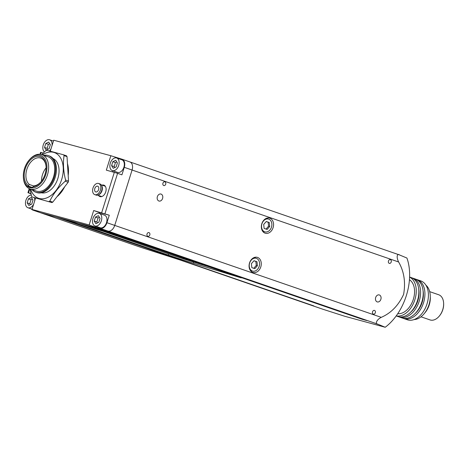 <?xml version="1.0" encoding="UTF-8"?>
<svg xmlns="http://www.w3.org/2000/svg" width="467" height="467" viewBox="0 0 467 467"><rect width="100%" height="100%" fill="white"/><g stroke="black" fill="none" stroke-linecap="round" stroke-linejoin="round"><path stroke-width="0.7" d="M102.442 230.348L102.238 231.007L96.488 229.303L78.269 223.016L82.846 224.259L168.64 253.92L168.278 255.075L64.557 219.292L56.174 217.015L313.789 305.891L56.163 217.015L40.938 212.882L107.988 231.083A7.256 4.728 -71 0 0 114.724 225.403L132.079 170.023A7.256 4.728 -71 0 0 129.879 161.921A7.256 4.728 -71 0 0 129.68 161.856M310.537 304.998A7.256 4.728 -71 0 0 310.543 305.004A7.256 4.728 -71 0 0 310.742 305.062A7.256 4.728 109 0 1 310.526 304.992A7.256 4.728 109 0 1 310.333 304.922M40.547 212.742A7.256 4.728 -71 0 0 40.74 212.818A7.256 4.728 -71 0 0 40.938 212.882L140.76 247.317M101.321 191.552A5.201 3.392 -71 0 0 101.876 189.946M101.549 185.428A5.446 3.549 109 0 1 101.964 190.875A5.446 3.549 109 0 1 98.28 194.908M97.609 186.175A3.024 1.973 109 0 1 97.691 186.205A3.024 1.973 109 0 1 98.59 189.643A3.024 1.973 109 0 1 95.799 191.949A3.024 1.973 109 0 1 95.717 191.919A3.024 1.973 109 0 1 94.819 188.481A3.024 1.973 109 0 1 97.609 186.175M94.941 194.686A5.896 3.841 109 0 1 94.778 194.634A5.896 3.841 109 0 1 93.026 187.932A5.896 3.841 109 0 1 98.467 183.438A5.896 3.841 109 0 1 98.625 183.484A5.896 3.841 109 0 1 100.376 190.192A5.896 3.841 109 0 1 94.941 194.686M99.769 183.887A5.896 3.841 109 0 1 99.926 183.934A5.896 3.841 109 0 1 101.678 190.641A5.896 3.841 109 0 1 96.243 195.136A5.896 3.841 109 0 1 96.079 195.083A5.896 3.841 109 0 1 95.922 195.025M46.099 167.122A14.518 9.463 -71 0 0 40.746 158.091A14.518 9.463 -71 0 0 26.864 169.334A14.518 9.463 -71 0 0 29.392 184.5L27.967 185.971A16.935 11.039 -71 0 0 29.812 186.917A16.935 11.039 -71 0 0 32.842 187.29L33.023 186.718A15.726 10.251 -71 0 0 40.845 181.99A15.726 10.251 -71 0 0 45.048 174.209A15.726 10.251 -71 0 0 46.093 166.783A15.726 10.251 -71 0 0 37.284 156.317A15.726 10.251 -71 0 0 25.236 168.826A15.726 10.251 -71 0 0 28.148 185.393M41.505 181.167A14.518 9.463 109 0 1 42.479 174.716A14.518 9.463 109 0 1 46.105 167.84M33.928 186.064L29.392 184.5M24.477 168.622A16.935 11.039 -71 0 0 23.35 176.614A16.935 11.039 -71 0 0 32.836 187.886A16.935 11.039 -71 0 0 45.807 174.413A16.935 11.039 -71 0 0 43.046 156.865A16.935 11.039 -71 0 0 29.001 160.234A16.935 11.039 -71 0 0 24.477 168.622M23.35 176.614L23.373 177.273A18.149 11.827 -71 0 0 30.092 188.972A18.149 11.827 -71 0 0 47.436 174.921A18.149 11.827 -71 0 0 41.925 154.659A18.149 11.827 -71 0 0 29.427 159.726L29.001 160.234M32.03 196.951L51.884 202.561L32.03 196.951A27.932 18.207 -71 0 1 31.534 196.175L30.104 188.972L36.163 191.067A18.149 11.827 -71 0 0 53.507 177.016A18.149 11.827 -71 0 0 48.002 156.754L41.925 154.659M32.013 189.631A19.357 12.615 -71 0 0 35.766 192.206L36.636 192.509A19.357 12.615 -71 0 0 55.141 177.518A19.357 12.615 -71 0 0 49.263 155.914L48.393 155.61A19.357 12.615 -71 0 0 43.851 155.324M35.766 192.206A19.357 12.615 -71 0 0 54.271 177.221A19.357 12.615 -71 0 0 48.393 155.61M41.259 192.778A18.149 11.827 -71 0 0 57.844 178.511A18.149 11.827 -71 0 0 53.069 158.547M56.986 196.695A24.196 15.767 -71 0 0 64.674 186.771M99.132 213.331A6.655 4.337 -71 0 0 92.997 218.398A6.655 4.337 -71 0 0 94.976 225.964A6.655 4.337 -71 0 0 95.157 226.022A6.655 4.337 -71 0 0 101.292 220.949A6.655 4.337 -71 0 0 99.313 213.384A6.655 4.337 -71 0 0 99.132 213.331M100.002 227.692A6.655 4.337 -71 0 0 100.177 227.762A6.655 4.337 -71 0 0 100.358 227.814A6.655 4.337 -71 0 0 106.494 222.747A6.655 4.337 -71 0 0 104.52 215.182L99.313 213.384M116.487 157.945A6.655 4.337 -71 0 0 110.352 163.018A6.655 4.337 -71 0 0 112.331 170.583A6.655 4.337 -71 0 0 112.512 170.636A6.655 4.337 -71 0 0 118.647 165.569A6.655 4.337 -71 0 0 116.668 158.004A6.655 4.337 -71 0 0 116.487 157.945M117.357 172.311A6.655 4.337 -71 0 0 117.532 172.376A6.655 4.337 -71 0 0 117.713 172.434A6.655 4.337 -71 0 0 123.848 167.367A6.655 4.337 -71 0 0 121.875 159.796L116.668 158.004M52 145.657A6.655 4.337 -71 0 0 49.625 139.796A6.655 4.337 -71 0 0 49.444 139.738A6.655 4.337 -71 0 0 43.565 144.11A6.655 4.337 -71 0 0 44.429 151.903M31.266 195.019A6.655 4.337 -71 0 0 25.773 200.792A6.655 4.337 -71 0 0 27.927 207.757A6.655 4.337 -71 0 0 28.108 207.815A6.655 4.337 -71 0 0 33.682 204.102M98.508 195.445A6.048 3.94 -71 0 0 99.932 196.578A6.048 3.94 -71 0 0 100.101 196.625A6.048 3.94 -71 0 0 105.676 192.019A6.048 3.94 -71 0 0 103.878 185.136A6.048 3.94 -71 0 0 103.715 185.09A6.048 3.94 -71 0 0 102.057 185.148M30.653 189.164A24.185 15.761 -71 0 0 45.731 198.247A24.185 15.761 -71 0 0 61.65 179.544A24.185 15.761 -71 0 0 59.513 156.387A24.185 15.761 -71 0 0 42.485 154.851M48.936 201.546A27.932 18.207 -71 0 0 49.806 201.131C53.226 193.98 58.357 187.355 65.205 181.26A27.932 18.207 -71 0 0 65.398 180.665A27.932 18.207 -71 0 0 65.578 180.064C63.407 171.389 62.905 163.234 64.078 155.599A27.932 18.207 -71 0 0 63.582 154.816L46.677 150.228A27.932 18.207 -71 0 0 45.807 150.637L41.691 154.583M64.078 155.599L67.026 156.614A27.932 18.207 -71 0 0 66.53 155.832L63.582 154.816M67.026 156.614L68.532 181.079L65.578 180.064M65.205 181.26L68.153 182.276A27.932 18.207 -71 0 0 68.532 181.079M68.153 182.276L52.753 202.153L49.806 201.131M51.884 202.561A27.932 18.207 -71 0 0 52.753 202.153M95.507 226.151L95.227 227.05L100.177 228.392A7.256 4.728 -71 0 0 106.92 222.712L109.272 215.211L93.674 210.529L89.156 224.954L32.013 209.438L35.556 198.131M117.591 173.333L121.928 174.827L124.275 167.332A7.256 4.728 -71 0 0 122.074 159.224A7.256 4.728 -71 0 0 121.875 159.165L110.848 155.727L106.33 170.146L117.591 173.333L104.935 213.717M110.848 155.727L53.705 140.211L50.284 151.133M40.01 154.262L40.611 152.335L43.256 153.018M30.927 193.49L27.962 192.713L30.997 193.805M68.182 175.446A24.196 15.767 -71 0 0 67.458 163.631M31.347 208.936A7.256 4.728 -71 0 0 32.935 210.127A7.256 4.728 -71 0 0 33.134 210.185L38.084 211.533L32.013 209.438M140.894 247.37L40.74 212.818A7.256 4.728 -71 0 0 40.938 212.882L33.134 210.185M95.227 227.05L89.156 224.954M53.495 140.882A7.256 4.728 -71 0 0 53.04 140.976M112.862 170.764L112.529 171.833M109.272 215.211L99.745 212.625L99.489 213.442M99.745 212.625L93.674 210.529M34.646 201.038A6.655 4.337 -71 0 0 34.47 197.798M31.353 197.471L28.44 198.849L27.185 202.847L28.843 205.462L31.756 204.085L33.011 200.092L31.353 197.471M49.49 150.929A6.655 4.337 -71 0 0 51.037 148.722M49.111 148.704L50.366 144.706L48.708 142.091L45.795 143.468L44.54 147.461L46.204 150.082L49.111 148.704M113.248 168.289L116.16 166.912L117.41 162.913L115.752 160.298L112.839 161.675L111.59 165.668L113.248 168.289M95.484 217.056L94.235 221.054L95.893 223.67L98.806 222.292L100.055 218.299L98.397 215.678L95.484 217.056L98.088 217.955L96.832 221.948L97.457 222.934M99.436 217.318L98.088 217.955M96.832 221.948L94.235 221.054M116.791 161.932L115.442 162.569L114.187 166.567L114.812 167.548M114.187 166.567L111.59 165.668M115.442 162.569L112.839 161.675M49.741 143.725L48.399 144.367L47.144 148.36L47.768 149.341M47.144 148.36L44.54 147.461M48.399 144.367L45.795 143.468M32.386 199.111L31.038 199.748L28.44 198.849M31.038 199.748L29.789 203.74L30.408 204.727M29.789 203.74L27.185 202.847M33.023 186.718L34.266 185.819A14.518 9.463 -71 0 0 41.061 181.733M31.844 187.308L27.967 185.971M268.694 219.122A6.655 5.044 105.2 0 0 268.449 219.046A6.655 5.044 105.2 0 0 261.882 223.985A6.655 5.044 105.2 0 0 264.713 231.819A6.655 5.044 105.2 0 0 264.958 231.889A6.655 5.044 105.2 0 0 271.525 226.956A6.655 5.044 105.2 0 0 268.694 219.122M256.401 258.356A6.655 5.044 105.2 0 0 256.155 258.28A6.655 5.044 105.2 0 0 249.588 263.213A6.655 5.044 105.2 0 0 252.419 271.047A6.655 5.044 105.2 0 0 252.665 271.123A6.655 5.044 105.2 0 0 259.232 266.184A6.655 5.044 105.2 0 0 256.401 258.356M252.822 272.407A7.863 5.96 105.2 0 0 253.114 272.495A7.863 5.96 105.2 0 0 260.866 266.657A7.863 5.96 105.2 0 0 257.521 257.405A7.863 5.96 105.2 0 0 257.235 257.317A7.863 5.96 105.2 0 0 249.477 263.154A7.863 5.96 105.2 0 0 252.822 272.407M250.995 271.251A7.863 5.96 105.2 0 0 251.923 270.918M255.408 258.076A7.863 5.96 105.2 0 0 254.778 257.323M265.116 233.179A7.863 5.96 105.2 0 0 265.408 233.267A7.863 5.96 105.2 0 0 273.16 227.429A7.863 5.96 105.2 0 0 269.815 218.177A7.863 5.96 105.2 0 0 269.529 218.089A7.863 5.96 105.2 0 0 261.771 223.921A7.863 5.96 105.2 0 0 265.116 233.179M263.289 232.017A7.863 5.96 105.2 0 0 264.217 231.69M267.702 218.848A7.863 5.96 105.2 0 0 267.071 218.095M377.184 301.886A3.631 2.749 105.2 0 0 377.318 301.927A3.631 2.749 105.2 0 0 380.897 299.23A3.631 2.749 105.2 0 0 379.356 294.963A3.631 2.749 105.2 0 0 379.222 294.922A3.631 2.749 105.2 0 0 375.643 297.613A3.631 2.749 105.2 0 0 377.184 301.886M158.897 201.008A3.631 2.749 105.2 0 0 159.031 201.049A3.631 2.749 105.2 0 0 162.609 198.358A3.631 2.749 105.2 0 0 161.068 194.085A3.631 2.749 105.2 0 0 160.934 194.044A3.631 2.749 105.2 0 0 157.35 196.735A3.631 2.749 105.2 0 0 158.897 201.008M373.355 314.116A1.938 1.465 105.2 0 0 373.425 314.139A1.938 1.465 105.2 0 0 375.334 312.697A1.938 1.465 105.2 0 0 374.511 310.421A1.938 1.465 105.2 0 0 374.441 310.403A1.938 1.465 105.2 0 0 372.532 311.839A1.938 1.465 105.2 0 0 373.355 314.116M389.262 263.347A1.938 1.465 105.2 0 0 389.332 263.37A1.938 1.465 105.2 0 0 391.241 261.934A1.938 1.465 105.2 0 0 390.418 259.658A1.938 1.465 105.2 0 0 390.348 259.634A1.938 1.465 105.2 0 0 388.439 261.071A1.938 1.465 105.2 0 0 389.262 263.347M147.835 236.314A1.938 1.465 105.2 0 0 147.905 236.337A1.938 1.465 105.2 0 0 149.814 234.901A1.938 1.465 105.2 0 0 148.991 232.624A1.938 1.465 105.2 0 0 148.92 232.601A1.938 1.465 105.2 0 0 147.006 234.037A1.938 1.465 105.2 0 0 147.835 236.314M163.742 185.545A1.938 1.465 105.2 0 0 163.812 185.568A1.938 1.465 105.2 0 0 165.721 184.132A1.938 1.465 105.2 0 0 164.898 181.856A1.938 1.465 105.2 0 0 164.828 181.832A1.938 1.465 105.2 0 0 162.919 183.268A1.938 1.465 105.2 0 0 163.742 185.545M420.995 316.801L430.031 319.918A13.309 8.675 -71 0 0 430.393 320.035A13.309 8.675 -71 0 0 439.196 316.206A13.309 8.675 -71 0 0 443.632 303.34A13.309 8.675 -71 0 0 438.711 294.759L429.675 291.642M396.191 315.925L397.826 316.492A20.566 13.403 -71 0 0 398.386 316.661A20.566 13.403 -71 0 0 417.346 300.993A20.566 13.403 -71 0 0 411.24 277.602L409.6 277.042M398.707 316.743A20.566 13.403 -71 0 0 399.559 317.087L402.163 317.986A20.566 13.403 -71 0 0 402.723 318.155A20.566 13.403 -71 0 0 421.683 302.488A20.566 13.403 -71 0 0 415.577 279.103L412.974 278.204A20.566 13.403 -71 0 0 412.414 278.028A20.566 13.403 -71 0 0 412.092 277.953M399.559 317.087A20.566 13.403 -71 0 0 400.12 317.262A20.566 13.403 -71 0 0 419.08 301.589A20.566 13.403 -71 0 0 412.974 278.204M403.044 318.237A20.566 13.403 -71 0 0 403.897 318.582L407.364 319.778A20.566 13.403 -71 0 0 407.924 319.953A20.566 13.403 -71 0 0 426.891 304.286A20.566 13.403 -71 0 0 420.779 280.895L417.311 279.698A20.566 13.403 -71 0 0 416.751 279.529A20.566 13.403 -71 0 0 416.43 279.447M403.897 318.582A20.566 13.403 -71 0 0 404.457 318.757A20.566 13.403 -71 0 0 423.417 303.089A20.566 13.403 -71 0 0 417.311 279.698M362.304 318.99L362.211 319.294L101.129 229.221L91.987 226.74L241.206 277.883L193.373 263.242A36.292 1.203 -162.6 0 1 168.278 255.075M100.177 228.392L366.782 320.537L362.211 319.294M179.649 259.839A7.256 4.728 -71 0 0 179.836 259.909A7.256 4.728 -71 0 0 180.034 259.967L322.901 309.253L344.903 316.311L385.217 327.262A48.393 31.54 109 0 0 406.915 258.035L399.454 254.924C397.604 253.254 395.853 256.371 398.608 261.969C404.089 271.455 405.753 282.272 403.605 294.414C398.409 305.529 390.955 313.176 381.253 317.35C375.894 320.099 375.357 324.197 377.756 324.151L107.988 231.083A7.256 4.728 -71 0 0 114.724 225.403L132.079 170.023A7.256 4.728 -71 0 0 129.879 161.921L399.168 254.819M377.756 324.151L385.217 327.262M424.608 313.17A15.849 10.327 -71 0 0 430.276 296.732M424.083 313.806A18.266 11.908 -71 0 0 424.164 313.701A18.266 11.908 -71 0 0 430.259 296.037A18.266 11.908 -71 0 0 430.253 295.909M414.036 319.58A18.75 12.224 -71 0 0 423.995 313.906A18.75 12.224 -71 0 0 430.253 295.774A18.75 12.224 -71 0 0 425.91 285.168M415.151 313.532A18.365 11.973 -71 0 0 423.055 290.614M410.814 312.038A18.365 11.973 -71 0 0 418.724 289.12M396.226 315.873A20.566 13.403 -71 0 0 414.603 300.52A20.566 13.403 -71 0 0 409.6 277.106M397.744 313.69A18.149 11.827 -71 0 0 413.108 300.007A18.149 11.827 -71 0 0 409.448 279.762M439.196 316.206L439.453 315.902A12.58 8.202 -71 0 0 443.65 303.737L443.632 303.34M322.901 309.253L310.543 305.004M168.64 253.92A36.292 1.203 -162.6 0 0 193.735 262.086L210.611 267.328M251.404 263.662L251.824 267.644L254.83 268.677L257.416 265.735L256.996 261.753L253.995 260.72L251.404 263.662M263.697 224.434L264.118 228.416L267.124 229.449L269.71 226.507L269.29 222.525L266.283 221.492L263.697 224.434M266.032 229.075L268.566 226.197L268.146 222.216L266.231 221.556M268.146 222.216L269.29 222.525M268.566 226.197L269.71 226.507M253.744 268.303L256.272 265.425L255.852 261.444L253.937 260.784M255.852 261.444L256.996 261.753M256.272 265.425L257.416 265.735M141.028 247.411L173.601 257.842A7.256 1.343 107.8 0 1 173.561 257.831A7.256 1.343 107.8 0 1 173.52 257.813M180.034 259.967A14.518 0.479 -162.6 0 0 173.601 257.842M101.678 212.701L114.327 172.323M41.189 152.458L40.6 154.332M29.783 188.855L28.534 192.842M124.275 167.332L398.608 261.969M106.92 222.712L381.253 317.35M193.735 262.086L193.373 263.242M101.246 229.939L101.059 230.54M310.526 304.992L179.836 259.909L140.923 247.376M97.626 195.136L101.753 196.566M101.176 184.844L105.308 186.269M94.778 194.634L96.079 195.083M98.625 183.484L99.926 183.934M94.976 225.964L100.177 227.762M112.331 170.583L117.532 172.376M27.927 207.757L32.089 209.193M32.935 210.127L40.74 212.818M122.074 159.224L129.879 161.921M49.625 139.796L53.425 141.11M27.962 192.713L29.24 188.621M268.449 219.046L266.143 218.422M256.155 258.28L253.85 257.65M252.665 271.123L250.365 270.492M264.958 231.889L262.658 231.264"/></g></svg>
